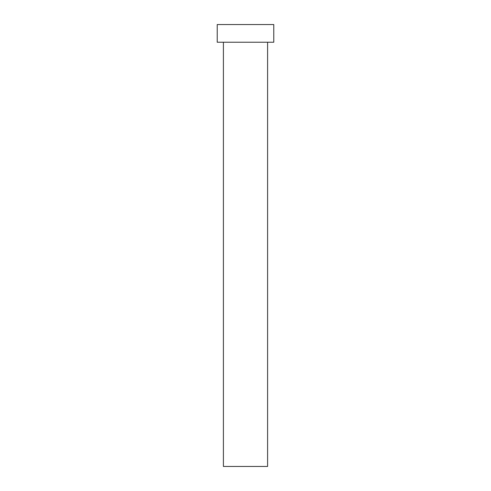 <?xml version="1.0" encoding="UTF-8"?>
<svg xmlns="http://www.w3.org/2000/svg" width="491" height="491" viewBox="0 0 491 491"><rect width="100%" height="100%" fill="white"/><g stroke="black" fill="none" stroke-linecap="round" stroke-linejoin="round"><path stroke-width="0.37" stroke-dasharray="2.46 1.84" d="M267.595 42.226L223.405 42.226L267.595 42.226M217.218 42.226L273.782 42.226M217.218 24.55L273.782 24.55M223.405 466.45L267.595 466.45"/><path stroke-width="0.74" d="M267.595 42.226L267.595 466.45L223.405 466.45L223.405 42.226M273.782 42.226L217.218 42.226L217.218 24.55L273.782 24.55L273.782 42.226"/></g></svg>

